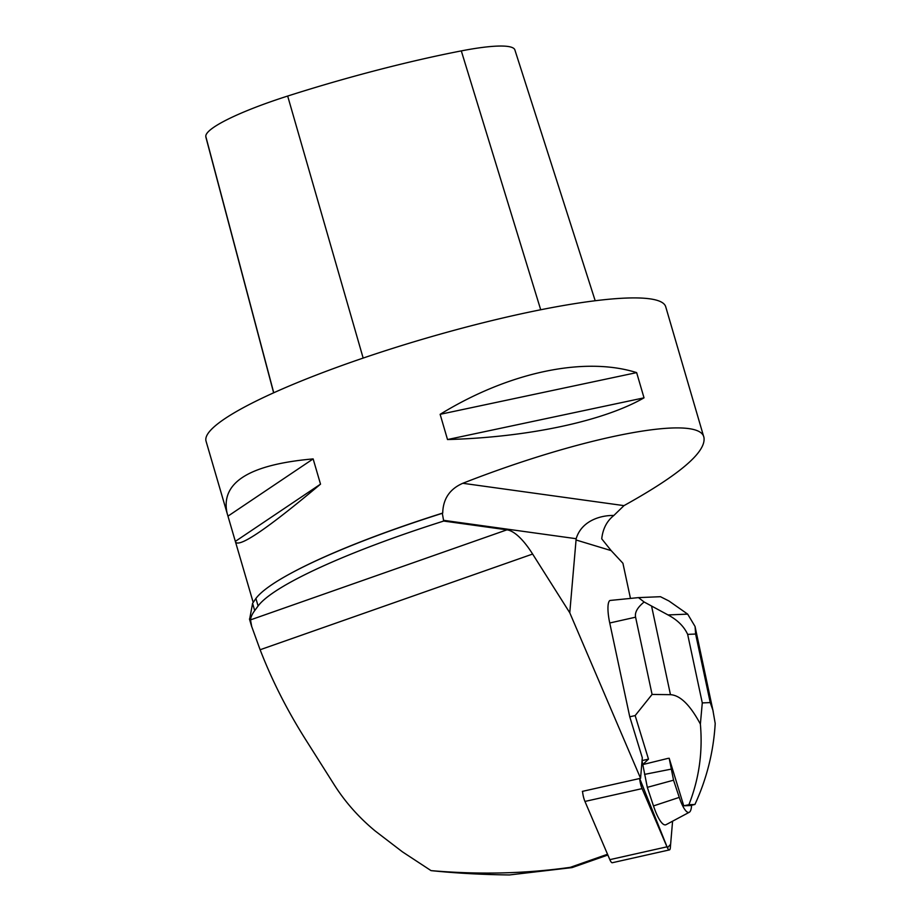 <?xml version="1.0" encoding="UTF-8"?>
<svg xmlns="http://www.w3.org/2000/svg" width="921" height="921" viewBox="0 0 921 921"><rect width="100%" height="100%" fill="white"/><g stroke="black" fill="none" stroke-linecap="round" stroke-linejoin="round"><path stroke-width="1.38" d="M669.44 849.899A9.049 2.187 77.3 0 0 670.327 847.781L672.583 821.198L670.626 844.292L667.414 847.781L639.692 778.51A9.049 2.187 77.3 0 0 642.075 788.618L666.965 846.825A9.049 2.187 77.3 0 0 669.44 849.899L612.315 862.724A9.049 2.187 -102.7 0 1 609.84 859.65L584.95 801.443A9.049 2.187 -102.7 0 1 582.567 791.335M607.538 854.251L570.306 867.329C525.684 873.672 479.254 874.766 431.04 870.621L402.465 851.867L375.158 830.961C358.879 817.48 345.271 802.133 334.323 784.922L305.553 739.436C287.087 710.206 271.948 680.308 260.125 649.742L251.709 626.545L250.489 619.891A367.732 56.895 -16.3 0 1 254.703 610.588L258.099 605.995A240.6 37.22 -16.3 0 1 443.692 521.056L442.31 513.308A240.6 37.22 163.7 0 0 290.783 573.369A240.6 37.22 163.7 0 0 255.9 598.5L252.584 603.37L249.591 619.465M582.625 792.002L582.36 791.381L640.579 778.314A6.033 1.462 -102.7 0 1 640.602 777.831L642.305 757.787L629.757 716.791L609.748 622.987A22.806 5.514 -102.7 0 1 609.955 600.469L638.483 597.614L660.449 596.704L668.934 600.976L687.676 614.123L695.09 626.533L695.62 634.039L687.653 634.373C684.004 626.43 677.465 619.948 668.024 614.94L687.676 614.123M250.489 619.891L506.941 529.828A77.537 24.936 -109.3 0 1 532.626 554.051L569.765 612.764L640.579 778.314M607.86 855.022L572.033 867.605L509.417 874.95C481.752 874.616 455.619 873.166 431.04 870.621M630.459 598.397L622.918 563.249L611.176 550.62L601.735 538.831C602.829 528.827 606.847 521.044 613.812 515.495C602.058 515.127 581.761 519.997 576.166 538.704L569.765 612.764M506.941 529.828L443.692 521.056M290.783 573.369L291.612 572.92A239.46 37.047 -16.3 0 1 442.713 513.055L442.31 513.308M442.713 513.055C443.07 498.894 449.759 488.97 462.803 483.283L623.978 505.629L613.812 515.495M623.978 505.629C679.479 474.81 706.142 452.13 703.966 437.567L665.71 306.739A239.46 37.047 163.7 0 0 425.479 338.387A239.46 37.047 163.7 0 0 206.039 441.147L227.119 513.25C220.349 482.673 249.015 464.564 313.14 458.911L320.52 484.147C267.7 528.458 239.379 547.765 235.546 542.066L227.119 513.25M703.966 437.567C699.937 413.782 584.029 435.76 462.803 483.283M447.514 439.547L440.134 414.323C508.565 372.234 584.351 356.139 636.641 372.614L644.021 397.837C603.382 421.242 527.606 437.337 447.514 439.547L644.021 397.837M595.196 300.741L514.874 49.907A106.767 16.52 163.7 0 0 461.306 50.897A266.411 41.215 163.7 0 0 287.674 96.049A106.767 16.52 163.7 0 0 205.797 136.423A266.411 41.215 163.7 0 0 206.005 137.609L273.641 392.818M440.134 414.323L636.641 372.614M228.063 516.082L313.14 458.911M235.442 541.318L320.52 484.147M570.306 867.329L572.033 867.605M668.232 758.317L642.743 764.591L648.488 759.146L635.156 715.582L629.757 716.791M635.156 715.582L652.08 694.434L635.594 617.185C634.604 612.5 637.459 607.434 644.136 602L638.483 597.614M691.59 805.265A27.181 6.574 -102.7 0 1 689.276 812.276A27.181 6.574 -102.7 0 1 679.261 797.39L673.55 780.191L669.176 758.236A47.443 11.478 77.3 0 0 669.176 758.236L683.75 805.806L688.896 804.712C699.027 779.028 702.861 752.158 700.374 724.102C690.186 705.06 680.216 695.251 670.465 694.676L652.08 694.434M683.75 805.806L690.485 805.53L694.918 804.47L688.896 804.712M694.918 804.47C706.787 778.706 713.545 751.709 715.203 723.48L712.889 710.16L710.241 702.585L702.286 702.919L700.374 724.102M689.276 812.276L666.09 824.663A34.204 8.277 -102.7 0 1 653.484 805.921L647.313 787.351L642.052 760.815M644.136 602L668.024 614.94M648.488 759.146L642.064 760.585M673.55 780.191L647.313 787.351M671.19 769.139L644.55 774.388M642.075 788.618L584.95 801.443M609.84 859.65L666.965 846.825M532.626 554.051L260.125 649.742M611.176 550.62L575.936 539.948M443.473 520.307L576.166 538.704M461.306 50.897L540.708 309.755M287.674 96.049L363.162 358.073M205.797 136.423L273.744 392.772M252.584 603.37L254.703 610.588M255.9 598.5L258.099 605.995M635.594 617.185L609.748 622.987M710.241 702.585L695.62 634.039M687.653 634.373L702.286 702.919M670.465 694.676L651.596 606.202M679.261 797.39L653.484 805.921M235.546 542.066L253.194 602.415M251.663 626.556L249.464 619.027M713.211 711.634L695.056 626.545"/></g></svg>
